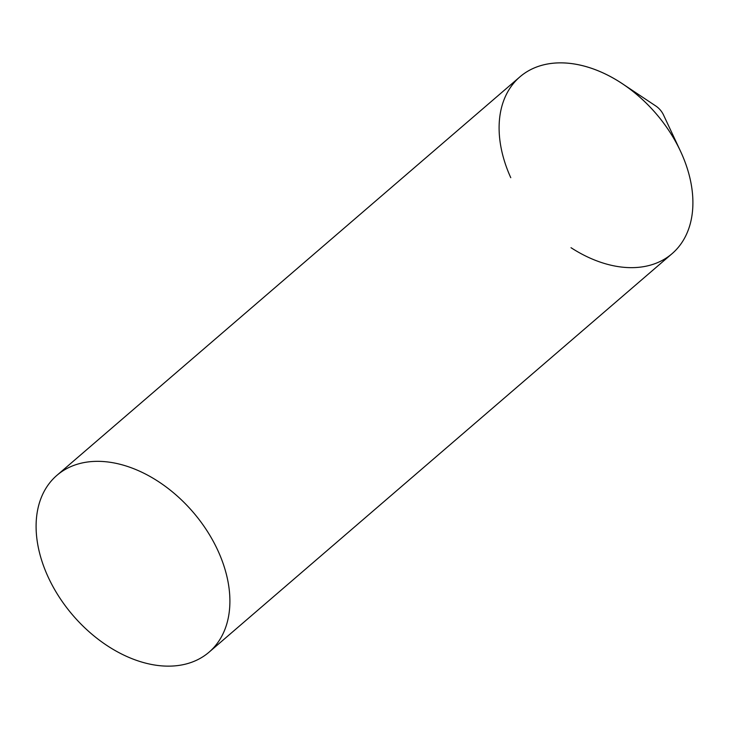 <?xml version="1.0" encoding="UTF-8"?>
<svg xmlns="http://www.w3.org/2000/svg" width="729" height="729" viewBox="0 0 729 729"><rect width="100%" height="100%" fill="white"/><g stroke="black" fill="none" stroke-linecap="round" stroke-linejoin="round"><path stroke-width="1.09" d="M510.765 177.694A116.64 79.188 49.3 0 1 520.415 76.436A116.64 79.188 49.3 0 1 622.539 83.844A116.64 79.188 49.3 0 1 680.467 151.149A116.64 79.188 49.3 0 1 681.241 152.826A116.64 79.188 49.3 0 1 672.083 253.665A116.64 79.188 49.3 0 1 571.007 247.696M622.539 83.844L655.79 105.987A15.555 10.561 49.3 0 1 663.518 114.963L680.467 151.149M209.086 652.145L672.083 253.665A116.64 79.188 -130.7 0 0 681.241 152.826A116.64 79.188 -130.7 0 0 519.914 76.855L56.917 475.335A116.64 79.188 -130.7 0 0 47.759 576.174A116.64 79.188 -130.7 0 0 209.086 652.145A116.64 79.188 -130.7 0 0 218.235 551.306A116.64 79.188 -130.7 0 0 56.917 475.335"/></g></svg>
